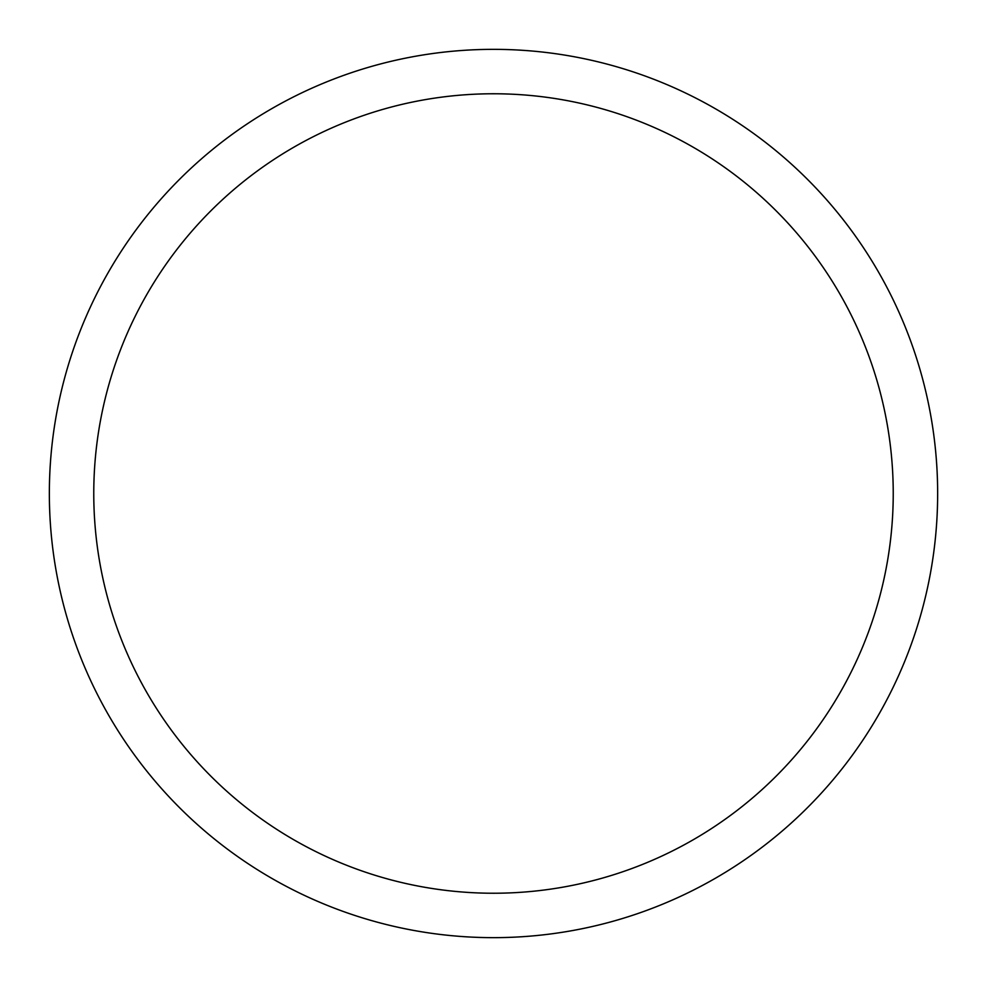 <?xml version="1.0" encoding="UTF-8"?>
<svg xmlns="http://www.w3.org/2000/svg" width="987" height="987" viewBox="0 0 987 987"><rect width="100%" height="100%" fill="white"/><g stroke="black" fill="none" stroke-linecap="round" stroke-linejoin="round"><path stroke-width="0.74" stroke-dasharray="4.93 3.7" d="M937.65 493.5A444.15 444.15 0 0 1 493.5 937.65A444.15 444.15 0 0 1 49.35 493.5A444.15 444.15 0 0 1 493.5 49.35A444.15 444.15 0 0 1 937.65 493.5A444.15 444.15 0 0 1 493.5 937.65A444.15 444.15 0 0 1 49.35 493.5A444.15 444.15 0 0 1 493.5 49.35A444.15 444.15 0 0 1 937.65 493.5A444.15 444.15 0 0 1 493.5 937.65A444.15 444.15 0 0 1 49.35 493.5A444.15 444.15 0 0 1 493.5 49.35A444.15 444.15 0 0 1 937.65 493.5A444.15 444.15 0 0 1 493.5 937.65A444.15 444.15 0 0 1 49.35 493.5M93.765 493.5A399.735 399.735 0 0 0 493.5 893.235A399.735 399.735 0 0 0 893.235 493.5A399.735 399.735 0 0 0 493.5 93.765A399.735 399.735 0 0 0 93.765 493.5"/><path stroke-width="1.48" d="M49.35 493.5A444.15 444.15 0 0 0 493.5 937.65A444.15 444.15 0 0 0 937.65 493.5A444.15 444.15 0 0 0 493.5 49.35A444.15 444.15 0 0 0 49.35 493.5M893.235 493.5A399.735 399.735 0 0 1 493.5 893.235A399.735 399.735 0 0 1 93.765 493.5A399.735 399.735 0 0 1 493.5 93.765A399.735 399.735 0 0 1 893.235 493.5"/></g></svg>
